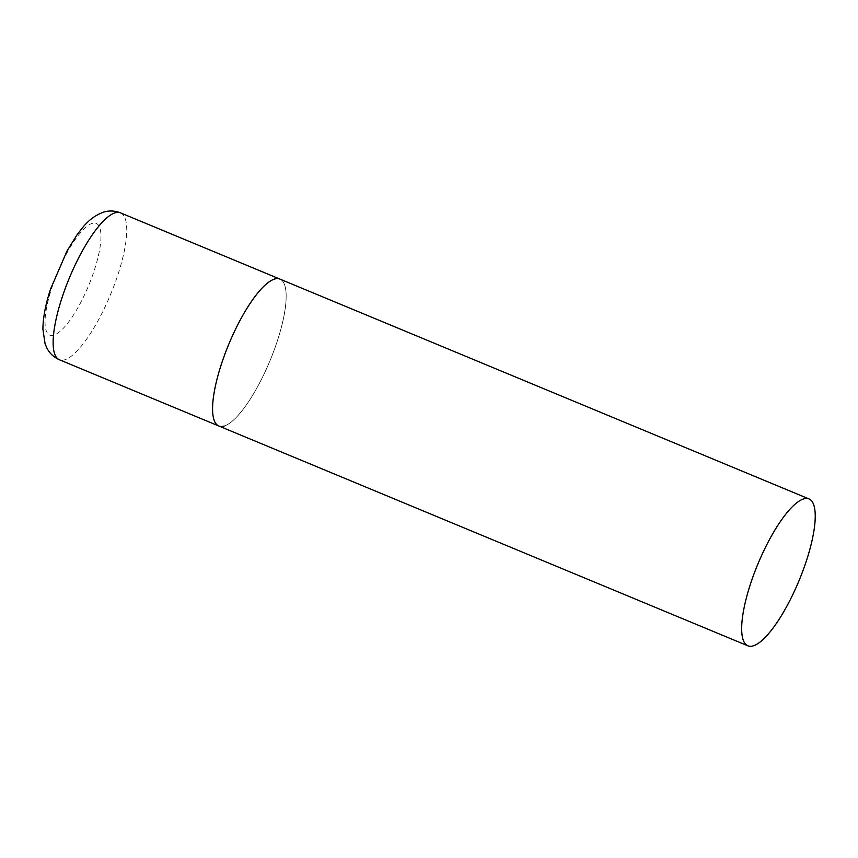 <?xml version="1.0" encoding="UTF-8"?>
<svg xmlns="http://www.w3.org/2000/svg" width="858" height="858" viewBox="0 0 858 858"><rect width="100%" height="100%" fill="white"/><g stroke="black" fill="none" stroke-linecap="round" stroke-linejoin="round"><path stroke-width="0.64" stroke-dasharray="4.29 3.22" d="M218.844 426.008A79.547 22.201 112.6 0 0 276.169 344.412A79.547 22.201 112.6 0 0 279.89 279.075A79.547 22.201 -67.4 0 1 273.166 352.735A79.547 22.201 -67.4 0 1 224.195 426.051M120.463 212.838A79.547 22.201 -67.4 0 1 113.739 286.497A79.547 22.201 -67.4 0 1 64.768 359.802A79.547 22.201 -67.4 0 1 59.416 359.759M53.882 335.124A60.457 16.87 -67.4 0 1 52.638 285.435A60.457 16.87 -67.4 0 1 92.128 223.402A60.457 16.87 -67.4 0 1 93.372 273.091A60.457 16.87 -67.4 0 1 53.882 335.124"/><path stroke-width="1.29" d="M224.195 426.051A79.547 22.201 -67.4 0 1 218.844 426.008A79.547 22.201 -67.4 0 1 225.568 352.348A79.547 22.201 -67.4 0 1 274.539 279.032A79.547 22.201 -67.4 0 1 279.89 279.075A79.547 22.201 112.6 0 0 222.565 360.671A79.547 22.201 112.6 0 0 218.844 426.008L59.416 359.759A79.547 22.201 -67.4 0 1 66.13 286.1A79.547 22.201 -67.4 0 1 115.101 212.795A79.547 22.201 -67.4 0 1 120.463 212.838C114.704 210.639 109.063 210.414 103.528 212.162C89.811 217.171 83.065 226.834 77.038 234.824L67.139 250.74L50.665 288.792C45.635 303.936 43.05 317.385 42.9 329.129L45.088 343.865L47.051 348.348C49.721 353.453 53.84 357.26 59.416 359.759M805.254 564.253A79.547 22.201 112.6 0 0 808.976 498.916A79.547 22.201 112.6 0 0 751.651 580.501A79.547 22.201 112.6 0 0 747.929 645.838A79.547 22.201 112.6 0 0 805.254 564.253M808.976 498.916L120.463 212.838M218.844 426.008L747.929 645.838"/></g></svg>
